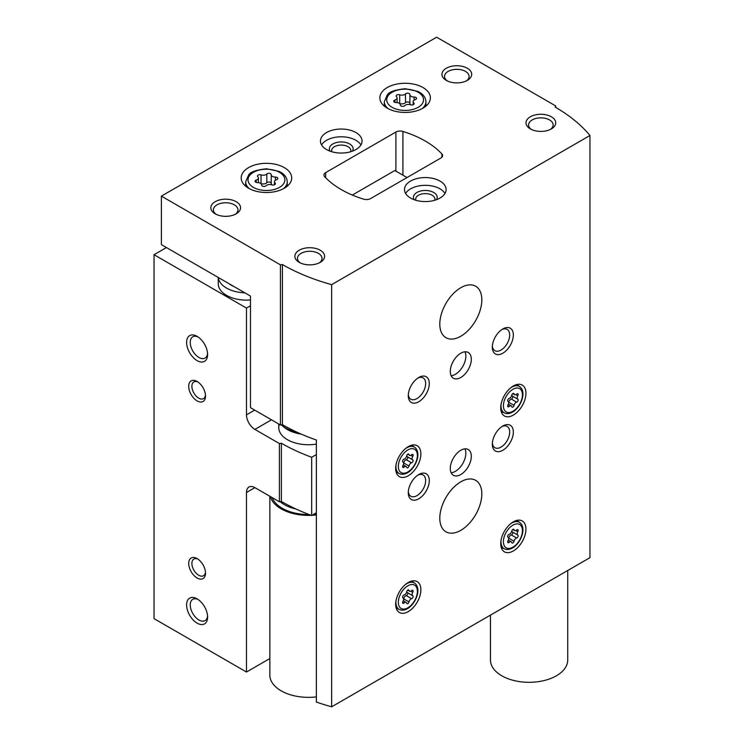 <?xml version="1.0" encoding="UTF-8"?>
<svg xmlns="http://www.w3.org/2000/svg" width="744" height="744" viewBox="0 0 744 744"><rect width="100%" height="100%" fill="white"/><g stroke="black" fill="none" stroke-linecap="round" stroke-linejoin="round"><path stroke-width="1.12" d="M218.262 277.475L218.262 283.827A28.226 16.294 0 0 0 226.529 295.349A28.226 16.294 0 0 0 250.477 299.962M166.433 247.557L154.036 254.708L246.487 308.09L250.477 305.784M154.036 254.708L154.036 618.645L246.487 672.018L269.839 658.542M197.113 578.004A11.885 6.863 -120 0 0 205.511 573.15A11.885 6.863 -120 0 0 197.113 558.595A11.885 6.863 -120 0 0 188.706 563.45A11.885 6.863 -120 0 0 197.113 578.004M197.113 400.895A11.885 6.863 -120 0 0 205.511 396.041A11.885 6.863 -120 0 0 197.113 381.477A11.885 6.863 -120 0 0 188.706 386.331A11.885 6.863 -120 0 0 197.113 400.895M197.113 623.137A14.861 8.575 -120 0 0 207.613 617.064A14.861 8.575 -120 0 0 197.113 598.874A14.861 8.575 -120 0 0 186.605 604.937A14.861 8.575 -120 0 0 197.113 623.137M197.113 360.617A14.861 8.575 -120 0 0 207.613 354.553A14.861 8.575 -120 0 0 197.113 336.353A14.861 8.575 -120 0 0 186.605 342.417A14.861 8.575 -120 0 0 197.113 360.617M246.487 308.09L246.487 414.845A11.885 6.863 -120 0 0 254.894 429.4L279.381 443.536L281.372 443.229L281.372 501.456L279.381 501.763L254.894 487.627A11.885 6.863 -120 0 0 248.952 487.041A11.885 6.863 -120 0 0 246.487 492.481L246.487 672.018M279.381 501.763L279.381 443.536M281.372 501.456A178.29 102.932 0 0 0 311.68 515.499L311.68 457.272A178.29 102.932 180 0 1 281.372 443.229M316.358 454.565L311.68 457.272M316.358 512.793L311.68 515.499M279.298 424.322A29.713 17.159 0 0 0 287.463 439.713A29.713 17.159 0 0 0 316.358 444.122M407.014 177.556L394.832 170.525L352.34 195.049M218.308 277.503A28.226 16.294 0 0 0 226.529 288.067A28.226 16.294 0 0 0 244.832 292.82M229.059 283.706A21.399 12.35 0 0 0 231.356 285.278A21.399 12.35 0 0 0 234.081 286.607M198.062 336.958A12.285 7.096 -120 0 0 192.789 336.79A12.285 7.096 -120 0 0 190.901 346.639A12.285 7.096 -120 0 0 198.927 357.464A12.285 7.096 -120 0 0 205.074 358.069A12.285 7.096 -120 0 0 207.576 353.428M198.062 599.469A12.285 7.096 -120 0 0 192.789 599.311A12.285 7.096 -120 0 0 190.901 609.159A12.285 7.096 -120 0 0 198.927 619.985A12.285 7.096 -120 0 0 205.074 620.589A12.285 7.096 -120 0 0 207.576 615.939M197.951 382.016A9.635 5.561 -120 0 0 193.886 381.923A9.635 5.561 -120 0 0 192.408 389.642A9.635 5.561 -120 0 0 198.704 398.133A9.635 5.561 -120 0 0 203.521 398.607A9.635 5.561 -120 0 0 205.474 395.045M197.951 559.125A9.635 5.561 -120 0 0 193.886 559.042A9.635 5.561 -120 0 0 192.408 566.761A9.635 5.561 -120 0 0 198.704 575.251A9.635 5.561 -120 0 0 203.521 575.726A9.635 5.561 -120 0 0 205.474 572.164M409.907 94.6A2.344 1.358 0 0 0 409.907 94.562A2.344 1.358 0 0 0 408.131 93.242A2.344 1.358 0 0 0 405.489 93.921A4.111 2.372 0 0 1 399.723 94.814A2.344 1.358 0 0 0 397.343 94.776A2.344 1.358 0 0 0 396.143 95.967A2.344 1.358 0 0 0 396.487 96.674A4.111 2.372 0 0 1 397.101 97.92A4.111 2.372 0 0 1 394.943 100.003A2.344 1.358 0 0 0 393.706 101.203A2.344 1.358 0 0 0 396.124 102.551A4.111 2.372 0 0 1 400.356 104.923A4.111 2.372 0 0 1 400.346 104.997A2.344 1.358 0 0 0 400.346 105.034A2.344 1.358 0 0 0 402.123 106.346A2.344 1.358 0 0 0 404.764 105.676A4.111 2.372 0 0 1 410.53 104.783A2.344 1.358 0 0 0 412.911 104.811A2.344 1.358 0 0 0 414.11 103.63A2.344 1.358 0 0 0 413.766 102.914A4.111 2.372 0 0 1 413.153 101.677A4.111 2.372 0 0 1 415.31 99.584A2.344 1.358 0 0 0 416.547 98.394A2.344 1.358 0 0 0 414.129 97.036A4.111 2.372 0 0 1 409.898 94.665A4.111 2.372 0 0 1 409.907 94.6M271.225 174.663A2.344 1.358 0 0 0 271.225 174.626A2.344 1.358 0 0 0 269.458 173.315A2.344 1.358 0 0 0 266.817 173.984A4.111 2.372 0 0 1 261.042 174.877A2.344 1.358 0 0 0 258.67 174.84A2.344 1.358 0 0 0 257.461 176.03A2.344 1.358 0 0 0 257.815 176.737A4.111 2.372 0 0 1 258.419 177.983A4.111 2.372 0 0 1 256.262 180.067A2.344 1.358 0 0 0 255.034 181.266A2.344 1.358 0 0 0 257.452 182.615A4.111 2.372 0 0 1 261.674 184.986A4.111 2.372 0 0 1 261.674 185.061A2.344 1.358 0 0 0 261.674 185.098A2.344 1.358 0 0 0 263.441 186.409A2.344 1.358 0 0 0 266.082 185.74A4.111 2.372 0 0 1 271.858 184.847A2.344 1.358 0 0 0 274.229 184.875A2.344 1.358 0 0 0 275.438 183.694A2.344 1.358 0 0 0 275.085 182.987A4.111 2.372 0 0 1 274.471 181.741A4.111 2.372 0 0 1 276.629 179.648A2.344 1.358 0 0 0 277.865 178.458A2.344 1.358 0 0 0 275.447 177.1A4.111 2.372 0 0 1 271.225 174.728A4.111 2.372 0 0 1 271.225 174.663M161.392 196.118L161.392 244.637L250.477 296.075L250.477 407.684L280.432 424.973L282.422 424.666A178.29 102.932 180 0 0 316.358 440.011L316.358 702.038A178.29 102.932 0 0 0 331.647 706.8L589.964 557.665L589.964 135.501A178.29 102.932 0 0 0 555.154 107.071L555.684 105.927L436.644 37.2L161.392 196.118L280.432 264.845L282.422 264.538A178.29 102.932 0 0 0 331.647 284.636L589.964 135.501M280.432 424.973L280.432 264.845M282.422 424.666L282.422 264.538M331.647 706.8L331.647 284.636M555.684 107.387L555.684 105.927M440.867 158.016A5.943 3.432 0 0 0 442.606 155.589A5.943 3.432 0 0 0 441.908 153.971A95.093 54.898 0 0 0 402.913 131.456A5.943 3.432 0 0 0 395.901 132.051L325.677 172.599A5.943 3.432 0 0 0 323.938 175.026A5.943 3.432 0 0 0 324.644 176.644A95.093 54.898 0 0 0 363.639 199.16A5.943 3.432 0 0 0 370.642 198.555L440.867 158.016M513.341 415.087A17.828 10.295 -60 0 1 504.423 415.97A17.828 10.295 -60 0 1 504.423 395.38A17.828 10.295 -60 0 1 522.251 385.085A17.828 10.295 -60 0 1 524.985 399.37A17.828 10.295 -60 0 1 513.341 415.087M513.341 550.951A17.828 10.295 -60 0 1 504.423 551.834A17.828 10.295 -60 0 1 504.423 531.253A17.828 10.295 -60 0 1 522.251 520.958A17.828 10.295 -60 0 1 524.985 535.243A17.828 10.295 -60 0 1 513.341 550.951M408.279 611.605A17.828 10.295 -60 0 1 399.361 612.489A17.828 10.295 -60 0 1 399.361 591.908A17.828 10.295 -60 0 1 417.189 581.613A17.828 10.295 -60 0 1 419.923 595.898A17.828 10.295 -60 0 1 408.279 611.605M408.279 475.742A17.828 10.295 -60 0 1 399.361 476.625A17.828 10.295 -60 0 1 399.361 456.035A17.828 10.295 -60 0 1 417.189 445.74A17.828 10.295 -60 0 1 419.923 460.024A17.828 10.295 -60 0 1 408.279 475.742M460.806 530.332A29.713 17.159 -60 0 1 445.954 531.802A29.713 17.159 -60 0 1 445.954 497.494A29.713 17.159 -60 0 1 475.667 480.336A29.713 17.159 -60 0 1 480.224 504.144A29.713 17.159 -60 0 1 460.806 530.332M460.806 336.232A29.713 17.159 -60 0 1 445.954 337.702A29.713 17.159 -60 0 1 445.954 303.394A29.713 17.159 -60 0 1 475.667 286.235A29.713 17.159 -60 0 1 480.224 310.043A29.713 17.159 -60 0 1 460.806 336.232M460.806 474.523A14.861 8.575 -60 0 1 453.375 475.267A14.861 8.575 -60 0 1 453.375 458.109A14.861 8.575 -60 0 1 468.236 449.525A14.861 8.575 -60 0 1 470.515 461.438A14.861 8.575 -60 0 1 460.806 474.523M460.806 377.478A14.861 8.575 -60 0 1 453.375 378.212A14.861 8.575 -60 0 1 453.375 361.054A14.861 8.575 -60 0 1 468.236 352.479A14.861 8.575 -60 0 1 470.515 364.383A14.861 8.575 -60 0 1 460.806 377.478M502.832 353.214A14.861 8.575 -60 0 1 492.323 347.15A14.861 8.575 -60 0 1 502.832 328.95A14.861 8.575 -60 0 1 513.341 335.023A14.861 8.575 -60 0 1 502.832 353.214M502.832 450.269A14.861 8.575 -60 0 1 492.323 444.196A14.861 8.575 -60 0 1 502.832 426.005A14.861 8.575 -60 0 1 513.341 432.069A14.861 8.575 -60 0 1 502.832 450.269M418.788 498.787A14.861 8.575 -60 0 1 408.279 492.723A14.861 8.575 -60 0 1 418.788 474.523A14.861 8.575 -60 0 1 429.288 480.596A14.861 8.575 -60 0 1 418.788 498.787M418.788 401.741A14.861 8.575 -60 0 1 408.279 395.678A14.861 8.575 -60 0 1 418.788 377.478A14.861 8.575 -60 0 1 429.288 383.541A14.861 8.575 -60 0 1 418.788 401.741M387.271 108.168A25.259 14.582 0 0 0 414.789 111.33A25.259 14.582 0 0 0 430.385 97.855A25.259 14.582 0 0 0 405.127 83.272A25.259 14.582 0 0 0 379.868 97.855A25.259 14.582 0 0 0 387.271 108.168M248.589 188.232A25.259 14.582 0 0 0 276.117 191.394A25.259 14.582 0 0 0 291.704 177.918A25.259 14.582 0 0 0 266.445 163.336A25.259 14.582 0 0 0 241.196 177.918A25.259 14.582 0 0 0 248.589 188.232M355.958 132.553A20.804 12.006 180 0 1 362.049 141.044A20.804 12.006 180 0 1 341.254 153.05A20.804 12.006 180 0 1 320.45 141.044A20.804 12.006 180 0 1 333.293 129.949A20.804 12.006 180 0 1 355.958 132.553M440.002 181.071A20.804 12.006 180 0 1 446.102 189.562A20.804 12.006 180 0 1 425.298 201.578A20.804 12.006 180 0 1 404.494 189.562A20.804 12.006 180 0 1 417.338 178.467A20.804 12.006 180 0 1 440.002 181.071M236.192 201.698A14.861 8.575 180 0 1 236.192 213.826A14.861 8.575 180 0 1 215.183 213.826A14.861 8.575 180 0 1 215.183 201.698A14.861 8.575 180 0 1 236.192 201.698M467.325 68.253A14.861 8.575 180 0 1 467.325 80.389A14.861 8.575 180 0 1 446.307 80.389A14.861 8.575 180 0 1 446.307 68.253A14.861 8.575 180 0 1 467.325 68.253M551.369 116.78A14.861 8.575 180 0 1 551.369 128.907A14.861 8.575 180 0 1 530.36 128.907A14.861 8.575 180 0 1 530.36 116.78A14.861 8.575 180 0 1 551.369 116.78M320.236 250.217A14.861 8.575 180 0 1 320.236 262.353A14.861 8.575 180 0 1 299.228 262.353A14.861 8.575 180 0 1 299.228 250.217A14.861 8.575 180 0 1 320.236 250.217M300.223 262.874A12.285 7.096 180 0 1 297.451 258.391A12.285 7.096 180 0 1 305.031 251.835A12.285 7.096 180 0 1 318.423 253.369A12.285 7.096 180 0 1 322.022 258.391A12.285 7.096 180 0 1 319.241 262.874M531.356 129.437A12.285 7.096 180 0 1 528.575 124.945A12.285 7.096 180 0 1 536.164 118.398A12.285 7.096 180 0 1 549.546 119.933A12.285 7.096 180 0 1 553.145 124.945A12.285 7.096 180 0 1 550.374 129.437M447.302 80.91A12.285 7.096 180 0 1 444.531 76.418A12.285 7.096 180 0 1 452.11 69.871A12.285 7.096 180 0 1 465.502 71.405A12.285 7.096 180 0 1 469.101 76.418A12.285 7.096 180 0 1 466.321 80.91M216.179 214.356A12.285 7.096 180 0 1 213.398 209.864A12.285 7.096 180 0 1 220.987 203.307A12.285 7.096 180 0 1 234.369 204.851A12.285 7.096 180 0 1 237.968 209.864A12.285 7.096 180 0 1 235.197 214.356M405.61 193.449A20.804 12.006 180 0 1 440.002 188.837A20.804 12.006 180 0 1 444.977 193.449M414.148 199.699A11.885 6.863 180 0 1 418.891 191.552A11.885 6.863 180 0 1 433.706 192.473A11.885 6.863 180 0 1 436.449 199.699M415.849 200.266A9.635 5.561 180 0 1 415.663 199.169A9.635 5.561 180 0 1 421.616 194.026A9.635 5.561 180 0 1 432.106 195.235A9.635 5.561 180 0 1 434.933 199.169A9.635 5.561 180 0 1 434.738 200.266M321.566 144.922A20.804 12.006 180 0 1 355.958 140.309A20.804 12.006 180 0 1 360.933 144.922M330.094 151.181A11.885 6.863 180 0 1 334.847 143.025A11.885 6.863 180 0 1 349.652 143.955A11.885 6.863 180 0 1 352.405 151.181M331.805 151.739A9.635 5.561 180 0 1 331.619 150.641A9.635 5.561 180 0 1 337.562 145.508A9.635 5.561 180 0 1 348.062 146.708A9.635 5.561 180 0 1 350.889 150.641A9.635 5.561 180 0 1 350.694 151.739M271.225 174.803L271.225 183.396A4.111 2.372 0 0 0 271.225 183.47A4.111 2.372 0 0 0 272.081 184.921M271.225 183.294A2.344 1.358 0 0 0 269.402 182.038A2.344 1.358 0 0 0 266.817 182.717A4.111 2.372 0 0 1 261.042 183.61A2.344 1.358 0 0 0 260.819 183.536M409.907 94.739L409.907 103.332A4.111 2.372 0 0 0 409.898 103.407A4.111 2.372 0 0 0 410.762 104.858M409.898 103.23A2.344 1.358 0 0 0 408.075 101.975A2.344 1.358 0 0 0 405.489 102.653A4.111 2.372 0 0 1 399.723 103.546A2.344 1.358 0 0 0 399.491 103.472M417.83 378.073A12.285 7.096 -60 0 1 423.103 377.915A12.285 7.096 -60 0 1 424.991 387.764A12.285 7.096 -60 0 1 416.966 398.589A12.285 7.096 -60 0 1 410.818 399.193A12.285 7.096 -60 0 1 408.326 394.553M501.875 329.555A12.285 7.096 -60 0 1 507.157 329.397A12.285 7.096 -60 0 1 509.036 339.236A12.285 7.096 -60 0 1 501.01 350.061A12.285 7.096 -60 0 1 494.872 350.675A12.285 7.096 -60 0 1 492.37 346.025M417.83 475.128A12.285 7.096 -60 0 1 423.103 474.97A12.285 7.096 -60 0 1 424.991 484.809A12.285 7.096 -60 0 1 416.966 495.634A12.285 7.096 -60 0 1 410.818 496.248A12.285 7.096 -60 0 1 408.326 491.598M501.875 426.6A12.285 7.096 -60 0 1 507.157 426.442A12.285 7.096 -60 0 1 509.036 436.291A12.285 7.096 -60 0 1 501.01 447.116A12.285 7.096 -60 0 1 494.872 447.721A12.285 7.096 -60 0 1 492.37 443.071M464.981 351.8A14.861 8.575 -60 0 1 455.347 374.325A14.861 8.575 -60 0 1 451.171 375.739M464.981 448.855A14.861 8.575 -60 0 1 455.347 471.371A14.861 8.575 -60 0 1 451.171 472.784M411.599 462.796A2.911 1.683 120 0 0 409.005 466.023A1.665 0.958 120 0 1 408.177 467.492A1.665 0.958 120 0 1 407.024 467.818A1.665 0.958 120 0 1 406.717 467.353A2.911 1.683 120 0 0 406.168 466.534A2.911 1.683 120 0 0 404.122 467.12A1.665 0.958 120 0 1 402.95 467.455A1.665 0.958 120 0 1 402.978 465.493A2.911 1.683 120 0 0 403.016 462.052A2.911 1.683 120 0 0 402.978 462.033A1.665 0.958 120 0 0 402.978 462.033A1.665 0.958 120 0 1 402.774 460.462A1.665 0.958 120 0 1 404.122 459.076A2.911 1.683 120 0 0 406.717 455.849A1.665 0.958 120 0 1 407.535 454.379A1.665 0.958 120 0 1 408.689 454.063A1.665 0.958 120 0 1 409.005 454.528A2.911 1.683 120 0 0 409.553 455.347A2.911 1.683 120 0 0 411.599 454.761A1.665 0.958 120 0 1 412.762 454.426A1.665 0.958 120 0 1 412.743 456.388A2.911 1.683 120 0 0 412.697 459.829A2.911 1.683 120 0 0 412.743 459.848A1.665 0.958 120 0 1 412.762 459.866A1.665 0.958 120 0 1 412.948 461.42A1.665 0.958 120 0 1 411.599 462.796L406.261 459.718A1.665 0.958 120 0 0 407.591 458.369A1.665 0.958 120 0 0 407.47 456.807M411.599 598.669A2.911 1.683 120 0 0 409.005 601.896A1.665 0.958 120 0 1 408.177 603.365A1.665 0.958 120 0 1 407.024 603.682A1.665 0.958 120 0 1 406.717 603.217A2.911 1.683 120 0 0 406.168 602.398A2.911 1.683 120 0 0 404.122 602.984A1.665 0.958 120 0 1 402.95 603.319A1.665 0.958 120 0 1 402.978 601.357A2.911 1.683 120 0 0 403.016 597.925A2.911 1.683 120 0 0 402.978 597.897A1.665 0.958 120 0 0 402.978 597.897A1.665 0.958 120 0 1 402.774 596.335A1.665 0.958 120 0 1 404.122 594.949A2.911 1.683 120 0 0 406.717 591.722A1.665 0.958 120 0 1 407.535 590.252A1.665 0.958 120 0 1 408.689 589.936A1.665 0.958 120 0 1 409.005 590.401A2.911 1.683 120 0 0 409.553 591.22A2.911 1.683 120 0 0 411.599 590.634A1.665 0.958 120 0 1 412.762 590.299A1.665 0.958 120 0 1 412.743 592.261A2.911 1.683 120 0 0 412.697 595.693A2.911 1.683 120 0 0 412.743 595.721A1.665 0.958 120 0 1 412.762 595.73A1.665 0.958 120 0 1 412.948 597.283A1.665 0.958 120 0 1 411.599 598.669L406.261 595.591A1.665 0.958 120 0 0 407.591 594.242A1.665 0.958 120 0 0 407.47 592.68M516.652 538.014A2.911 1.683 120 0 0 514.058 541.241A1.665 0.958 120 0 1 513.239 542.711A1.665 0.958 120 0 1 512.086 543.027A1.665 0.958 120 0 1 511.77 542.562A2.911 1.683 120 0 0 511.221 541.744A2.911 1.683 120 0 0 509.175 542.33A1.665 0.958 120 0 1 508.013 542.664A1.665 0.958 120 0 1 508.031 540.702A2.911 1.683 120 0 0 508.078 537.27A2.911 1.683 120 0 0 508.031 537.242A1.665 0.958 120 0 1 508.013 537.233A1.665 0.958 120 0 1 507.827 535.68A1.665 0.958 120 0 1 509.175 534.294A2.911 1.683 120 0 0 511.77 531.067A1.665 0.958 120 0 1 512.597 529.598A1.665 0.958 120 0 1 513.751 529.282A1.665 0.958 120 0 1 514.058 529.747A2.911 1.683 120 0 0 514.606 530.565A2.911 1.683 120 0 0 516.652 529.979A1.665 0.958 120 0 1 517.824 529.644A1.665 0.958 120 0 1 517.796 531.607A2.911 1.683 120 0 0 517.759 535.038A2.911 1.683 120 0 0 517.796 535.066A1.665 0.958 120 0 1 517.824 535.076A1.665 0.958 120 0 1 518.001 536.629A1.665 0.958 120 0 1 516.652 538.014L511.314 534.936A1.665 0.958 120 0 0 512.653 533.587A1.665 0.958 120 0 0 512.523 532.016M516.652 402.141A2.911 1.683 120 0 0 514.058 405.368A1.665 0.958 120 0 1 513.239 406.838A1.665 0.958 120 0 1 512.086 407.163A1.665 0.958 120 0 1 511.77 406.698A2.911 1.683 120 0 0 511.221 405.88A2.911 1.683 120 0 0 509.175 406.466A1.665 0.958 120 0 1 508.013 406.801A1.665 0.958 120 0 1 508.031 404.829A2.911 1.683 120 0 0 508.078 401.397A2.911 1.683 120 0 0 508.031 401.379A1.665 0.958 120 0 1 508.013 401.36A1.665 0.958 120 0 1 507.827 399.807A1.665 0.958 120 0 1 509.175 398.421A2.911 1.683 120 0 0 511.77 395.194A1.665 0.958 120 0 1 512.597 393.725A1.665 0.958 120 0 1 513.751 393.409A1.665 0.958 120 0 1 514.058 393.874A2.911 1.683 120 0 0 514.606 394.692A2.911 1.683 120 0 0 516.652 394.106A1.665 0.958 120 0 1 517.824 393.771A1.665 0.958 120 0 1 517.796 395.734A2.911 1.683 120 0 0 517.759 399.175A2.911 1.683 120 0 0 517.796 399.193A1.665 0.958 120 0 1 517.824 399.212A1.665 0.958 120 0 1 518.001 400.765A1.665 0.958 120 0 1 516.652 402.141L511.314 399.063A1.665 0.958 120 0 0 512.653 397.714A1.665 0.958 120 0 0 512.523 396.152M406.763 455.626A2.911 1.683 120 0 0 407.359 456.742A2.911 1.683 120 0 0 407.405 456.769L412.66 459.801M406.261 459.718A2.911 1.683 120 0 0 403.667 462.945L409.005 466.023M511.826 394.971A2.911 1.683 120 0 0 512.421 396.087A2.911 1.683 120 0 0 512.467 396.115L517.712 399.147M511.314 399.063A2.911 1.683 120 0 0 508.729 402.29L514.058 405.368M511.826 530.835A2.911 1.683 120 0 0 512.421 531.96A2.911 1.683 120 0 0 512.467 531.979L517.712 535.01M511.314 534.936A2.911 1.683 120 0 0 508.729 538.163L514.058 541.241M406.763 591.489A2.911 1.683 120 0 0 407.359 592.615A2.911 1.683 120 0 0 407.405 592.633L412.66 595.674M406.261 595.591A2.911 1.683 120 0 0 403.667 598.818L409.005 601.896M296.754 432.097A32.69 18.87 180 0 1 281.176 424.861M490.463 615.111L490.463 660.012A38.632 22.301 0 0 0 529.096 682.313A38.632 22.301 0 0 0 567.728 660.012L567.728 570.509M269.839 496.257L269.839 675.059A38.632 22.301 0 0 0 316.358 696.886M270.305 496.527A38.632 22.301 0 0 0 311.224 515.332M312.034 515.294A38.632 22.301 0 0 0 316.358 514.922M301.181 434.087A29.713 17.159 180 0 1 283.064 426.349M254.681 410.111L246.487 414.845M254.894 487.627L246.487 492.481M271.495 419.811L254.894 429.4M392.097 107.313A18.423 10.639 0 0 0 422.918 102.551A18.423 10.639 0 0 0 400.356 89.522A18.423 10.639 0 0 0 392.097 107.313M253.425 187.386A18.423 10.639 0 0 0 284.245 182.615A18.423 10.639 0 0 0 261.683 169.585A18.423 10.639 0 0 0 253.425 187.386M441.908 157.207L441.908 153.971M402.913 175.184L402.913 131.456M395.901 171.139L395.901 132.051M325.677 177.732L325.677 172.599M283.511 188.678A20.804 12.006 0 0 0 287.249 181.806C287.054 177.425 284.357 173.966 279.167 171.436L266.557 168.786C256.122 169.93 250.124 172.013 248.58 175.035L245.65 181.806A20.804 12.006 0 0 0 249.389 188.678M422.183 108.605A20.804 12.006 0 0 0 425.931 101.733C425.726 97.362 423.038 93.902 417.849 91.373L405.238 88.722C394.794 89.866 388.805 91.949 387.261 94.972L384.323 101.733A20.804 12.006 0 0 0 388.07 108.605M275.447 180.206L275.447 177.1M275.085 184.41L275.085 182.987M256.262 182.457L256.262 180.067M261.042 183.61L261.042 174.877M266.817 182.717L266.817 173.984M414.129 100.142L414.129 97.036M413.766 104.337L413.766 102.914M394.943 102.393L394.943 100.003M399.723 103.546L399.723 94.814M405.489 102.653L405.489 93.921M396.161 472.208L399.575 473.714A15.233 8.798 -60 0 1 396.022 464.851M405.331 448.734A15.233 8.798 -60 0 1 414.78 447.377L411.767 445.182M407.861 471.929A13.457 7.775 -60 0 1 399.612 460.201A13.457 7.775 -60 0 1 416.101 450.687A13.457 7.775 -60 0 1 407.861 471.929M396.161 608.081L399.575 609.587A15.233 8.798 -60 0 1 396.022 600.724M405.331 584.598A15.233 8.798 -60 0 1 414.78 583.25L411.767 581.045M407.861 607.802A13.457 7.775 -60 0 1 399.612 596.074A13.457 7.775 -60 0 1 416.101 586.551A13.457 7.775 -60 0 1 407.861 607.802M501.224 547.426L504.637 548.933A15.233 8.798 -60 0 1 501.084 540.07M510.384 523.943A15.233 8.798 -60 0 1 519.842 522.595L516.829 520.391M512.914 547.147A13.457 7.775 -60 0 1 504.674 535.42A13.457 7.775 -60 0 1 521.163 525.896A13.457 7.775 -60 0 1 512.914 547.147M501.224 411.553L504.637 413.06A15.233 8.798 -60 0 1 501.084 404.197M510.384 388.08A15.233 8.798 -60 0 1 519.842 386.722L516.829 384.527M512.914 411.274A13.457 7.775 -60 0 1 504.674 399.547A13.457 7.775 -60 0 1 521.163 390.033A13.457 7.775 -60 0 1 512.914 411.274M410.837 455.291L412.743 456.388M402.653 466.274L404.122 467.12M408.131 454.026L409.005 454.528M515.899 394.636L517.796 395.734M507.715 405.62L509.175 406.466M513.193 393.371L514.058 393.874M515.899 530.509L517.796 531.607M507.715 541.483L509.175 542.33M513.193 529.244L514.058 529.747M410.837 591.164L412.743 592.261M402.653 602.138L404.122 602.984M408.131 589.899L409.005 590.401M280.097 501.651A34.168 19.725 0 0 0 296.028 509.036M272.155 497.596A37.144 21.446 0 0 0 309.086 514.532M313.726 514.318A37.144 21.446 0 0 0 316.358 514.039M287.249 186.195L287.249 181.806M245.65 186.195L245.65 181.806M425.931 106.132L425.931 101.733M384.323 106.132L384.323 101.733M271.225 183.47L271.225 174.728M274.471 184.791L274.471 181.741M258.419 182.671L258.419 177.983M409.898 103.407L409.898 94.665M413.153 104.727L413.153 101.677M397.101 102.607L397.101 97.92M399.575 473.714C401.937 474.709 404.569 474.384 407.489 472.747C409.953 471.649 415.654 466.479 417.626 457.672C418.388 452.91 417.449 449.478 414.78 447.377M399.575 609.587C401.937 610.582 404.569 610.257 407.489 608.62C409.953 607.523 415.654 602.342 417.626 593.535C418.388 588.783 417.449 585.351 414.78 583.25M504.637 548.933C506.99 549.928 509.631 549.602 512.551 547.965C515.006 546.868 520.716 541.688 522.679 532.881C523.451 528.128 522.502 524.697 519.842 522.595M504.637 413.06C506.99 414.055 509.631 413.729 512.551 412.092C515.006 410.995 520.716 405.824 522.679 397.017C523.451 392.255 522.502 388.824 519.842 386.722M407.359 456.742L412.697 459.829M403.285 464.87L406.168 466.534M407.675 454.268L409.553 455.347M512.421 396.087L517.759 399.175M508.347 404.215L511.221 405.88M512.737 393.613L514.606 394.692M512.421 531.96L517.759 535.038M508.347 540.088L511.221 541.744M512.737 529.477L514.606 530.565M407.359 592.615L412.697 595.693M403.285 600.743L406.168 602.398M407.675 590.131L409.553 591.22M278.758 424.006L278.758 427.577"/></g></svg>
